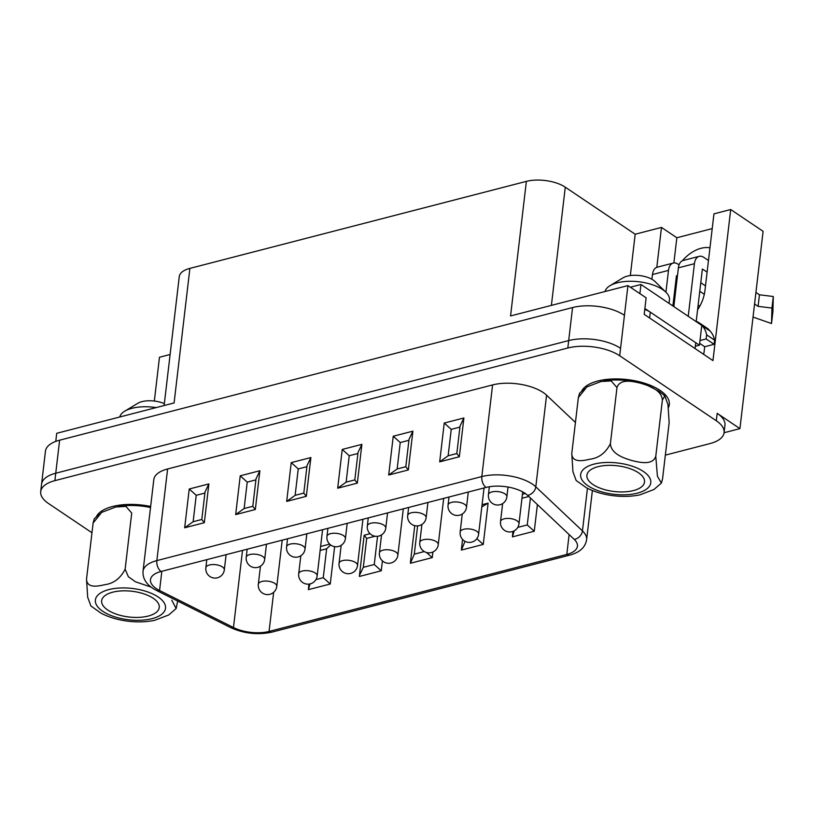 <?xml version="1.0" encoding="UTF-8"?>
<svg xmlns="http://www.w3.org/2000/svg" width="814" height="814" viewBox="0 0 814 814"><rect width="100%" height="100%" fill="white"/><g stroke="black" fill="none" stroke-linecap="round" stroke-linejoin="round"><path stroke-width="1.22" d="M567.816 348.005L568.691 340.567L55.749 473.219A37.169 16.606 -173.3 0 0 41.575 484.177A37.169 16.606 6.7 0 1 55.749 473.219L568.691 340.567A37.169 16.606 6.7 0 1 620.573 348.331A37.169 16.606 -173.3 0 0 568.691 340.567L572.568 307.55L59.626 440.191A37.169 16.606 6.7 0 0 45.452 451.149L40.7 491.605A37.169 16.606 6.7 0 1 54.874 480.647L567.816 348.005A37.169 16.606 6.7 0 1 619.698 355.759L716.32 420.767A37.169 16.606 6.7 0 1 724.084 432.641A37.169 16.606 6.7 0 1 709.91 443.599L665.343 455.128M697.588 309.839A33.445 22.599 -56.1 0 0 704.934 290.639L713.949 213.858L730.707 209.524L763.105 231.318L739.926 428.632L724.073 432.733M739.926 428.632L717.195 413.339A37.169 16.606 6.7 0 1 724.959 425.213L724.084 432.641M170.116 354.497L159.483 357.244L154.334 401.048M164.123 405.535L179.263 276.597A27.88 12.454 6.7 0 1 189.896 268.386L174.094 402.95L56.715 433.302L55.759 441.402M572.568 307.55A37.169 16.606 6.7 0 1 624.45 315.303L627.94 285.592L510.561 315.944L526.373 181.369L189.896 268.386M526.373 181.369A27.88 12.454 6.7 0 1 565.282 187.189L635.185 234.228L661.487 227.421L656.806 267.328M712.219 228.602L676.841 237.749L661.487 227.421M730.707 209.524L712.962 360.602L644.189 314.336L646.133 297.822L627.94 285.592M709.961 247.802A33.445 22.599 -56.1 0 0 682.295 260.816M635.185 234.228L630.331 275.559M676.841 237.749L673.88 262.942M112.485 506.512A44.597 19.923 6.7 0 1 150.641 506.461A44.597 19.923 -173.3 0 0 102.554 510.48A44.597 19.923 6.7 0 1 112.485 506.512M96.561 516.29A44.597 19.923 6.7 0 1 102.554 510.48A44.597 19.923 -173.3 0 0 96.561 516.29M597.741 381.023A44.597 19.923 6.7 0 1 664.56 394.007A44.597 19.923 6.7 0 1 668.518 407.376A44.597 19.923 -173.3 0 0 664.56 394.007A44.597 19.923 -173.3 0 0 627.35 379.589A44.597 19.923 -173.3 0 0 587.81 384.991A44.597 19.923 6.7 0 1 597.741 381.023M581.807 390.812A44.597 19.923 6.7 0 1 587.81 384.991A44.597 19.923 -173.3 0 0 581.807 390.812M161.091 571.479L486.07 487.433A27.859 12.444 6.7 0 1 527.594 495.329L574.226 539.397A27.859 12.444 6.7 0 1 577.431 546.225A27.859 12.444 6.7 0 1 566.798 554.436L269.068 631.43A27.859 12.444 6.7 0 1 233.465 627.523L159.575 590.496A27.859 12.444 6.7 0 1 150.468 579.69A27.859 12.444 6.7 0 1 161.091 571.479A8.364 4.904 -104.5 0 1 156.848 560.602A36.223 16.188 6.7 0 0 143.03 571.286L153.795 479.649A36.223 16.188 6.7 0 1 167.613 468.966L492.592 384.92A36.223 16.188 6.7 0 1 546.57 395.187L575.437 422.456M91.972 532.753L48.464 503.479A37.169 16.606 6.7 0 1 40.7 491.605M537.393 504.588L534.259 531.237L512.403 536.884L514.224 530.82M522.435 494.261L525.345 493.518M482.071 504.7L488.105 503.144L483.251 544.424L461.396 550.071L465.018 541.32M432.916 551.994L432.254 557.61L410.398 563.268L414.295 554.151L424.298 551.556M381.247 570.797L359.391 576.454L359.452 575.417L363.298 567.338L374.247 564.499L381.247 570.797L382.417 560.887M375.122 536.233L366.697 538.41L364.163 535.266L370.034 533.679M334.635 546.652L330.25 583.994L308.394 589.641L310.022 583.923M320.614 546.459L329.67 544.118M204.904 493.06L196.235 495.299L193.132 521.723L201.801 519.474M184.676 527.777L204.324 522.7L208.883 483.923L189.235 489L184.676 527.777L193.132 521.723M204.324 522.7L201.791 519.556L205.026 492.002L208.883 483.923M189.235 489L196.235 495.299M255.911 479.873L247.232 482.112L244.129 508.526L252.808 506.288M235.673 514.59L255.331 509.503L259.88 470.736L240.232 475.814L235.673 514.59L244.129 508.526M255.331 509.503L252.798 506.359L256.034 478.805L259.88 470.736M240.232 475.814L247.232 482.112M306.909 466.676L298.239 468.925L295.136 495.339L303.805 493.101M286.681 501.404L306.329 496.316L310.887 457.539L291.239 462.627L286.681 501.404L295.136 495.339M306.329 496.316L303.795 493.172L307.031 465.618L310.887 457.539M291.239 462.627L298.239 468.925M357.916 453.49L349.237 455.728L346.133 482.153L354.812 479.904M337.688 488.207L357.336 483.129L361.884 444.352L342.236 449.44L337.688 488.207L346.133 482.153M357.336 483.129L354.802 479.985L358.038 452.431L361.884 444.352M342.236 449.44L349.237 455.728M408.913 440.303L400.244 442.541L397.14 468.966L405.81 466.717M388.685 475.02L408.333 469.943L412.891 431.166L393.243 436.243L388.685 475.02L397.14 468.966M408.333 469.943L405.799 466.798L409.045 439.245L412.891 431.166M393.243 436.243L400.244 442.541M459.92 427.116L451.241 429.354L448.138 455.769L456.817 453.53M439.692 461.833L459.34 456.756L463.888 417.979L444.241 423.056L439.692 461.833L448.138 455.769M459.34 456.756L456.807 453.602L460.042 426.058L463.888 417.979M444.241 423.056L451.241 429.354M315.924 579.588L323.25 577.696L326.648 548.768L330.647 544.953M323.25 577.696L330.25 583.994M426.444 552.482L432.254 557.61M481.817 506.898L488.105 503.144M476.821 538.685L483.251 544.424M517.755 527.391L527.258 524.938L534.259 531.237M665.923 292.216L668.487 270.401A13.197 7.733 -104.5 0 1 673.259 263.054A13.197 7.733 -104.5 0 1 677.94 264.102L679.069 264.865M672.893 305.972L676.444 275.753L677.411 276.221M699.765 291.259L704.314 294.322M673.259 263.054L657.224 267.196A13.197 7.733 75.5 0 0 652.462 274.542L651.902 279.253M699.786 306.206L698.147 305.097M675.783 290.059L674.837 289.418M695.39 345.818L696.194 346.062M702.055 325.631A25.275 17.074 -56.1 0 0 699.124 322.802L707.081 328.154A25.275 17.074 123.9 0 1 710.011 330.983L702.055 325.631A31.441 21.235 123.9 0 1 706.623 334.819L706.145 338.95L699.999 340.537M699.124 322.802A25.275 17.074 -56.1 0 0 695.482 321.174M688.237 316.3L694.423 263.695A13.197 7.733 -104.5 0 1 699.185 256.349A13.197 7.733 -104.5 0 1 703.866 257.397L708.475 260.5M699.185 256.349L683.16 260.49A13.197 7.733 75.5 0 0 678.388 267.837L673.839 306.603M696.224 321.388L702.38 269.047L707.112 272.049M710.011 330.983A31.441 21.235 123.9 0 1 714.58 340.171L714.102 344.302L706.145 338.95M699.664 343.345L704.7 346.733L714.102 344.302M704.7 346.733L704.141 351.526A13.197 7.733 -104.5 0 1 703.54 354.273M754.568 303.978L758.099 306.359L771.947 308.068L771.519 323.534L753.031 317.084M755.931 292.419L759.452 294.8L758.099 306.359M705.494 285.887L700.773 282.712M695.064 348.565L695.756 342.735L650.284 312.138A18.58 8.303 -173.3 0 0 644.759 309.473M714.58 340.171L706.623 334.819M759.452 294.8L773.3 296.51L772.883 311.976L771.519 323.534M771.947 308.068L773.3 296.51M630.372 287.22L640.964 284.483L701.78 325.407L699.45 345.217L695.878 346.143M639.885 293.62L640.964 284.483M644.871 308.496L699.45 345.217M584.594 388.461L579.527 393.315L578.367 397.558L586.935 386.884L600.976 381.532L611.161 380.911L616.981 387.566C619.922 378.408 632.753 381.237 640.903 383.323C648.9 385.673 661.66 389.906 662.372 400.132L664.763 395.848L659.228 391.392L647.802 385.561A42.257 18.885 -173.3 0 0 606.054 380.657A42.257 18.885 -173.3 0 0 603.713 381.023M669.037 303.378L669.444 299.979A32.519 14.53 -173.3 0 0 665.974 292.267A32.519 14.53 -173.3 0 0 638.837 281.756A32.519 14.53 -173.3 0 0 610.012 285.694A32.519 14.53 -173.3 0 0 605.006 291.514M665.974 292.267L655.067 281.563A18.58 8.303 -173.3 0 0 639.57 275.559A18.58 8.303 -173.3 0 0 623.097 277.808L610.012 285.694M664.763 395.848L667.968 404.548L669.159 422.67L662.565 478.815L661.395 483.058L657.427 476.271L655.779 456.267C652.838 465.435 640.008 462.596 631.857 460.521C623.86 458.16 611.1 453.937 610.388 443.711C605.677 452.94 598.819 458.109 589.814 459.238C582.885 460.866 572.191 462.952 571.764 453.693L572.954 471.794L576.17 480.514L586.518 487.83C594.373 491.86 603.316 494.485 613.329 495.716C622.781 496.855 631.644 496.56 639.946 494.831L653.988 489.479L661.395 483.048M633.445 490.577A28.999 12.953 6.7 0 1 602.38 488.939A28.999 12.953 6.7 0 1 586.904 475.254A28.999 12.953 6.7 0 1 617.226 465.771A28.999 12.953 6.7 0 1 644.515 482.02A28.999 12.953 6.7 0 1 633.445 490.577M616.981 387.566L610.388 443.711M662.372 400.132L655.779 456.267M578.367 397.558L571.764 453.693M150.519 507.519A42.257 18.885 -173.3 0 0 120.808 506.145A42.257 18.885 -173.3 0 0 118.468 506.501M156.156 407.59A32.519 14.53 -173.3 0 0 124.756 411.182A32.519 14.53 -173.3 0 0 119.76 417.002M164.347 403.612A18.58 8.303 -173.3 0 0 137.841 403.286L124.756 411.182M99.339 513.949L94.271 518.803L93.111 523.046L101.679 512.372L115.73 507.02L125.916 506.389L131.726 513.054L125.132 569.2C120.421 578.418 113.563 583.597 104.558 584.727C97.639 586.355 86.935 588.43 86.518 579.181L87.698 597.283L90.914 606.003L101.262 613.318C109.117 617.348 118.061 619.973 128.073 621.204C137.525 622.344 146.398 622.038 154.691 620.309L168.732 614.967L176.15 608.536L171.795 600.213M148.199 616.056A28.999 12.953 6.7 0 1 117.124 614.428A28.999 12.953 6.7 0 1 101.658 600.742A28.999 12.953 6.7 0 1 131.97 591.259A28.999 12.953 6.7 0 1 159.259 607.509A28.999 12.953 6.7 0 1 148.199 616.056M151.089 587.098L135.429 581.766L128.378 576.739L125.132 569.2M177.686 601.058L176.15 608.536M93.111 523.046L86.518 579.181M619.698 355.759L624.45 315.303M54.874 480.647L59.626 440.191M551.393 305.382L565.282 187.189M518.976 523.758A9.29 4.151 -173.3 0 0 514.021 519.373A9.29 4.151 -173.3 0 0 504.059 518.854A9.29 4.151 -173.3 0 0 500.518 521.591A9.29 9.29 0 0 0 508.658 531.908A9.29 9.29 0 0 0 518.976 523.758L522.72 491.9M506.878 496.825A9.29 4.151 -173.3 0 0 501.912 492.439A9.29 4.151 -173.3 0 0 491.961 491.91A9.29 4.151 -173.3 0 0 488.42 494.658A9.29 9.29 0 0 0 496.56 504.965A9.29 9.29 0 0 0 506.878 496.825L508.017 487.047M224.318 569.892A9.29 4.151 -173.3 0 0 219.363 565.506A9.29 4.151 -173.3 0 0 209.412 564.987A9.29 4.151 -173.3 0 0 205.861 567.724A9.29 9.29 0 0 0 214.011 578.032A9.29 9.29 0 0 0 224.318 569.892L226.109 554.66M264.682 559.452A9.29 4.151 -173.3 0 0 259.727 555.067A9.29 4.151 -173.3 0 0 249.776 554.548A9.29 4.151 -173.3 0 0 246.225 557.285A9.29 9.29 0 0 0 254.375 567.592A9.29 9.29 0 0 0 264.682 559.452L266.473 544.22M357.519 565.516A9.29 4.151 -173.3 0 0 352.554 561.131A9.29 4.151 -173.3 0 0 342.602 560.612A9.29 4.151 -173.3 0 0 339.062 563.349A9.29 9.29 0 0 0 347.202 573.656A9.29 9.29 0 0 0 357.519 565.516L362.942 519.271M276.78 586.395A9.29 4.151 -173.3 0 0 271.825 582.01A9.29 4.151 -173.3 0 0 261.874 581.481A9.29 4.151 -173.3 0 0 258.333 584.228A9.29 9.29 0 0 0 266.473 594.535A9.29 9.29 0 0 0 276.78 586.395L282.214 540.15M317.155 575.956A9.29 4.151 -173.3 0 0 312.189 571.57A9.29 4.151 -173.3 0 0 302.238 571.041A9.29 4.151 -173.3 0 0 298.697 573.789A9.29 9.29 0 0 0 306.837 584.096A9.29 9.29 0 0 0 317.155 575.956L322.578 529.711M305.047 549.012A9.29 4.151 -173.3 0 0 300.091 544.627A9.29 4.151 -173.3 0 0 290.14 544.108A9.29 4.151 -173.3 0 0 286.589 546.845A9.29 9.29 0 0 0 294.739 557.163A9.29 9.29 0 0 0 305.047 549.012L306.837 533.781M466.503 507.264A9.29 4.151 -173.3 0 0 461.548 502.879A9.29 4.151 -173.3 0 0 451.597 502.35A9.29 4.151 -173.3 0 0 448.056 505.097A9.29 9.29 0 0 0 456.196 515.404A9.29 9.29 0 0 0 466.503 507.264L468.294 492.032M426.139 517.704A9.29 4.151 -173.3 0 0 421.184 513.319A9.29 4.151 -173.3 0 0 411.233 512.789A9.29 4.151 -173.3 0 0 407.692 515.527A9.29 9.29 0 0 0 415.832 525.844A9.29 9.29 0 0 0 426.139 517.704L427.93 502.472M385.775 528.133A9.29 4.151 -173.3 0 0 380.82 523.748A9.29 4.151 -173.3 0 0 370.869 523.229A9.29 4.151 -173.3 0 0 367.318 525.966A9.29 9.29 0 0 0 375.468 536.284A9.29 9.29 0 0 0 385.775 528.133L387.566 512.912M345.411 538.573A9.29 4.151 -173.3 0 0 340.456 534.188A9.29 4.151 -173.3 0 0 330.504 533.669A9.29 4.151 -173.3 0 0 326.953 536.406A9.29 9.29 0 0 0 335.103 546.723A9.29 9.29 0 0 0 345.411 538.573L347.202 523.351M478.612 534.198A9.29 4.151 -173.3 0 0 473.656 529.812A9.29 4.151 -173.3 0 0 463.695 529.293A9.29 4.151 -173.3 0 0 460.154 532.03A9.29 9.29 0 0 0 468.294 542.348A9.29 9.29 0 0 0 478.612 534.198L484.045 487.962M438.247 544.637A9.29 4.151 -173.3 0 0 433.282 540.252A9.29 4.151 -173.3 0 0 423.331 539.733A9.29 4.151 -173.3 0 0 419.79 542.47A9.29 9.29 0 0 0 427.93 552.787A9.29 9.29 0 0 0 438.247 544.637L443.681 498.402M397.883 555.077A9.29 4.151 -173.3 0 0 392.918 550.691A9.29 4.151 -173.3 0 0 382.967 550.172A9.29 4.151 -173.3 0 0 379.426 552.909A9.29 9.29 0 0 0 387.566 563.217A9.29 9.29 0 0 0 397.883 555.077L403.306 508.842M716.32 420.767L717.195 413.339M161.833 571.286L159.575 590.496A8.364 4.711 116.6 0 1 156.705 590.547L230.586 627.563A8.364 4.711 116.6 0 0 233.465 627.523L242.521 550.417M230.586 627.563C244.007 633.638 257.824 635.154 272.029 632.102A8.364 4.904 75.5 0 1 269.068 631.43L273.657 592.317M272.029 632.102L569.769 555.107A8.364 4.904 -104.5 0 1 566.798 554.436L569.128 534.584M492.592 384.92L481.827 476.566L156.848 560.602L167.613 468.966M486.07 487.433A8.364 4.904 75.5 0 1 481.827 476.566A36.223 16.188 6.7 0 1 535.805 486.823L546.57 395.187M527.594 495.329A8.364 6.42 133.4 0 0 535.805 486.823L582.448 530.891L587.454 488.308M574.226 539.397A8.364 6.42 133.4 0 0 582.448 530.891A36.223 16.188 6.7 0 1 586.609 539.763L592.389 490.516M326.648 548.768L320.146 550.447M366.697 538.41L363.298 567.338M374.247 564.499L377.564 536.294M417.623 525.885L414.295 554.151M527.258 524.938L530.423 498.005M528.815 496.489L521.967 498.26M668.487 270.401L652.462 274.542M694.423 263.695L678.388 267.837M650.284 312.138L649.603 317.979M643.396 471.479A35.307 15.771 -173.3 0 0 583.16 469.637A35.307 15.771 -173.3 0 0 620.573 494.8A35.307 15.771 -173.3 0 0 643.396 471.479M158.14 596.967A35.307 15.771 -173.3 0 0 97.904 595.115A35.307 15.771 -173.3 0 0 135.317 620.288A35.307 15.771 -173.3 0 0 158.14 596.967M502.635 503.581L500.518 521.591M489.346 486.752L488.42 494.658M206.807 559.656L205.861 567.724M247.171 549.216L246.225 557.285M341.178 545.329L339.062 563.349M260.449 566.208L258.333 584.228M300.814 555.769L298.697 573.789M287.546 538.776L286.589 546.845M449.002 497.018L448.056 505.097M408.638 507.458L407.692 515.527M368.274 517.897L367.318 525.966M327.91 528.337L326.953 536.406M462.271 514.01L460.154 532.03M421.906 524.45L419.79 542.47M381.542 534.89L379.426 552.909M143.03 571.286C142.531 579.232 147.09 585.653 156.705 590.547M569.769 555.107C579.71 552.462 585.327 547.354 586.609 539.763M308.974 584.106L308.445 588.603M364.163 535.266L359.452 575.417M414.743 525.651L410.449 562.22M462.576 539.448L461.457 549.033M512.983 531.389L512.454 535.846M606.054 380.657L603.591 381.044M120.808 506.145L118.335 506.522"/></g></svg>
